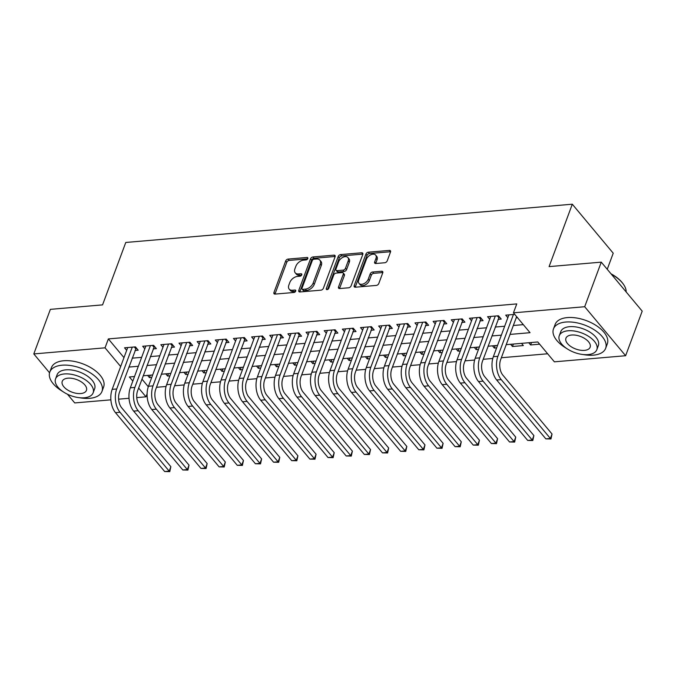 <?xml version="1.0" encoding="UTF-8"?>
<svg xmlns="http://www.w3.org/2000/svg" width="676" height="676" viewBox="0 0 676 676"><rect width="100%" height="100%" fill="white"/><g stroke="black" fill="none" stroke-linecap="round" stroke-linejoin="round"><path stroke-width="1.01" d="M307.808 258.578A1.529 0.963 -39.9 0 0 307.741 257.708A1.529 0.963 -39.9 0 0 307.022 257.463L288.094 259.085A2.189 1.377 -39.9 0 0 285.661 260.987L273.941 292.497A2.189 1.377 -39.9 0 0 274.042 293.747A2.189 1.377 -39.9 0 0 275.073 294.094L294.001 292.471A1.529 0.963 -39.9 0 0 295.708 291.136A1.529 0.963 -39.9 0 0 295.632 290.266A1.529 0.963 -39.9 0 0 294.913 290.021L292.463 290.232A6.997 4.419 -39.9 0 1 289.176 289.117A6.997 4.419 -39.9 0 1 288.846 285.12L289.818 282.492A6.997 4.419 -39.9 0 1 297.609 276.399L300.06 276.197A1.529 0.963 -39.9 0 0 301.758 274.862A1.529 0.963 -39.9 0 0 301.682 273.983A1.529 0.963 -39.9 0 0 300.964 273.746L298.513 273.949A6.997 4.419 -39.9 0 1 295.235 272.834A6.997 4.419 -39.9 0 1 294.897 268.837L295.877 266.217A6.997 4.419 -39.9 0 1 303.659 260.125L306.11 259.914A1.529 0.963 -39.9 0 0 307.808 258.578M384.788 262.744A2.189 1.377 -39.9 0 0 387.221 260.843L390.508 252.004A2.189 1.377 -39.9 0 0 390.407 250.754A2.189 1.377 -39.9 0 0 389.376 250.407L368.352 252.207A2.189 1.377 -39.9 0 0 365.919 254.108L354.207 285.618A2.189 1.377 -39.9 0 0 354.308 286.869A2.189 1.377 -39.9 0 0 355.339 287.215L376.363 285.416A2.189 1.377 -39.9 0 0 378.788 283.514L382.76 272.834A2.189 1.377 -39.9 0 0 382.658 271.583A2.189 1.377 -39.9 0 0 381.636 271.237L372.637 272.005A2.189 1.377 -39.9 0 0 370.203 273.907L368.234 279.205A5.847 3.693 -39.9 0 1 363.806 283.726A5.847 3.693 -39.9 0 1 358.981 283.362A5.847 3.693 -39.9 0 1 358.702 280.025L366.417 259.28A5.847 3.693 -39.9 0 1 370.837 254.759A5.847 3.693 -39.9 0 1 375.67 255.122A5.847 3.693 -39.9 0 1 375.949 258.46L374.665 261.916A2.189 1.377 -39.9 0 0 374.766 263.167A2.189 1.377 -39.9 0 0 375.788 263.513L384.788 262.744M49.551 372.789L33.8 353.928L50.379 309.355L102.566 304.876L125.778 242.464L572.302 204.203L549.089 266.614L601.268 262.144L584.689 306.727L625.621 355.728L554.379 361.829L537.783 341.963L506.214 344.667M33.8 353.928L105.042 347.827L120.666 366.527M510.025 334.409L530.043 332.693L513.447 312.827L516.768 303.913L108.363 338.913L105.042 347.827M513.447 312.827L584.689 306.727M335.102 256.753A2.189 1.377 -39.9 0 0 334.992 255.503A2.189 1.377 -39.9 0 0 333.969 255.156L312.946 256.956A2.189 1.377 -39.9 0 0 310.512 258.857L298.792 290.367A2.189 1.377 -39.9 0 0 298.902 291.618A2.189 1.377 -39.9 0 0 299.924 291.964L320.948 290.165A2.189 1.377 -39.9 0 0 323.381 288.255L335.102 256.753M340.653 254.582L361.677 252.782A2.189 1.377 -39.9 0 1 362.699 253.128A2.189 1.377 -39.9 0 1 362.801 254.379L351.089 285.889A2.189 1.377 -39.9 0 1 348.655 287.79L339.656 288.559A2.189 1.377 -39.9 0 1 338.634 288.213A2.189 1.377 -39.9 0 1 338.524 286.962L343.281 274.186A2.189 1.377 -39.9 0 0 343.171 272.935A2.189 1.377 -39.9 0 0 342.149 272.589L336.175 273.096A2.189 1.377 -39.9 0 0 333.75 274.997L328.798 288.306A1.529 0.963 -39.9 0 1 327.64 289.489A1.529 0.963 -39.9 0 1 326.381 289.387A1.529 0.963 -39.9 0 1 326.305 288.517L338.22 256.483A2.189 1.377 -39.9 0 1 340.653 254.582L341.76 255.908L362.784 254.108L361.677 252.782M539.625 344.168L530.618 344.946L531.522 342.504M521.509 343.357L523.351 345.571L512.459 346.501L513.371 344.059M496.632 347.861L494.308 348.055L495.221 345.613M478.481 349.416L476.157 349.61L477.07 347.168M460.331 350.971L458.007 351.165L458.92 348.723M442.18 352.526L439.856 352.72L440.769 350.278M424.029 354.08L421.706 354.275L422.618 351.833M405.879 355.635L403.555 355.829L404.468 353.387M387.728 357.19L385.404 357.393L386.309 354.942M369.578 358.745L367.254 358.948L368.158 356.497M351.427 360.3L349.103 360.502L350.007 358.052M333.276 361.854L330.953 362.057L331.857 359.615M315.126 363.409L312.802 363.612L313.706 361.17M296.975 364.964L294.643 365.167L295.556 362.725M278.816 366.519L276.492 366.722L277.405 364.279M260.666 368.082L258.342 368.276L259.254 365.834M242.515 369.637L240.191 369.831L241.104 367.389M224.364 371.192L222.041 371.386L222.953 368.944M206.214 372.746L203.89 372.941L204.803 370.499M188.063 374.301L185.739 374.496L186.652 372.053M169.913 375.856L167.589 376.059L168.493 373.608M135.031 350.464L138.2 350.193L135.437 346.881L124.545 347.81L126.674 350.362M153.182 348.909L156.359 348.639L153.587 345.326L142.695 346.256L144.825 348.808M171.332 347.354L174.509 347.075L171.738 343.771L160.854 344.701L162.975 347.253M189.483 345.799L192.66 345.52L189.888 342.217L179.005 343.146L181.126 345.69M207.633 344.236L210.811 343.966L208.047 340.653L197.155 341.591L199.285 344.135M225.784 342.681L228.961 342.411L226.198 339.099L215.306 340.036L217.435 342.58M243.935 341.126L247.112 340.856L244.349 337.544L233.457 338.482L235.586 341.025M262.085 339.572L265.262 339.301L262.499 335.989L251.607 336.927L253.737 339.47M280.236 338.017L283.413 337.746L280.65 334.434L269.758 335.372L271.887 337.915M298.386 336.462L301.564 336.192L298.8 332.879L287.908 333.809L290.038 336.361M316.537 334.907L319.714 334.637L316.951 331.325L306.059 332.254L308.188 334.806M334.688 333.352L337.865 333.082L335.102 329.77L324.21 330.699L326.339 333.251M352.847 331.798L356.015 331.527L353.252 328.215L342.36 329.144L344.49 331.696M370.997 330.243L374.174 329.972L371.403 326.66L360.511 327.59L362.64 330.142M389.148 328.688L392.325 328.409L389.553 325.105L378.67 326.035L380.791 328.587M407.298 327.133L410.476 326.854L407.704 323.55L396.82 324.48L398.941 327.023M425.449 325.57L428.626 325.3L425.863 321.987L414.971 322.925L417.1 325.469M443.6 324.015L446.777 323.745L444.014 320.432L433.122 321.37L435.251 323.914M461.75 322.46L464.927 322.19L462.164 318.878L451.272 319.816L453.402 322.359M479.901 320.906L483.078 320.635L480.315 317.323L469.423 318.261L471.552 320.804M498.051 319.351L501.229 319.08L498.465 315.768L487.573 316.706L489.703 319.249M108.363 338.913L123.978 357.612M132.166 358.162L141.647 357.342M150.317 356.598L159.798 355.787M168.468 355.044L177.957 354.232M186.618 353.489L196.108 352.678M204.769 351.934L214.258 351.123M222.919 350.379L232.409 349.568M241.07 348.824L250.559 348.013M259.221 347.27L268.71 346.458M277.38 345.715L286.861 344.904M295.53 344.16L305.011 343.349M313.681 342.605L323.162 341.794M331.832 341.05L341.312 340.231M349.982 339.496L359.463 338.676M368.133 337.932L377.614 337.121M386.283 336.378L395.773 335.566M404.434 334.823L413.923 334.012M422.584 333.268L432.074 332.457M440.735 331.713L450.224 330.902M458.886 330.158L468.375 329.347M477.036 328.604L486.526 327.792M495.195 327.049L504.676 326.238M513.346 325.494L523.308 324.641M516.202 317.796L517.503 317.686M507.853 317.695L505.724 315.151L514.74 314.374M156.477 387.297L166.059 386.478M174.628 385.743L184.21 384.923M192.778 384.188L202.361 383.36M210.929 382.633L220.511 381.805M229.08 381.078L238.662 380.25M247.23 379.515L256.821 378.695M265.381 377.96L274.971 377.14M283.531 376.405L293.122 375.586M301.682 374.85L311.273 374.031M319.832 373.296L329.423 372.476M337.992 371.741L347.574 370.921M356.142 370.186L365.724 369.366M374.293 368.631L383.875 367.812M392.443 367.076L402.026 366.257M410.594 365.522L420.176 364.702M428.745 363.967L438.327 363.139M446.895 362.412L456.477 361.584M465.046 360.849L474.637 360.029M483.196 359.294L492.787 358.474M501.347 357.739L547.644 353.776M141.943 379.118L148.306 386.731M147.588 375.4L149.438 377.614L151.762 377.411M167.589 376.059L165.747 373.845M185.739 374.496L183.897 372.29M203.89 372.941L202.048 370.735M222.041 371.386L220.199 369.18M240.191 369.831L238.349 367.626M258.342 368.276L256.5 366.071M276.492 366.722L274.65 364.516M294.643 365.167L292.801 362.961M312.802 363.612L310.952 361.406M330.953 362.057L329.102 359.843M349.103 360.502L347.253 358.288M367.254 358.948L365.403 356.734M385.404 357.393L383.562 355.179M403.555 355.829L401.713 353.624M421.706 354.275L419.864 352.069M439.856 352.72L438.014 350.514M458.007 351.165L456.165 348.96M476.157 349.61L474.315 347.405M494.308 348.055L492.466 345.85M512.459 346.501L510.617 344.295M530.618 344.946L528.767 342.74M607.242 269.293L613.225 253.204L572.302 204.203M110.881 399.837L74.732 402.93L67.465 394.235M601.268 262.144L642.2 311.146L625.621 355.728M147.106 393.77L145.974 396.829L136.755 397.615M129.031 398.282L118.604 399.17M134.516 376.524L129.378 376.963L132.826 381.087M138.631 388.032L145.974 396.829M497.544 345.411L488.064 346.222M479.394 346.965L469.904 347.785M461.243 348.52L451.754 349.34M443.093 350.075L433.603 350.895M424.942 351.638L415.453 352.45M406.791 353.193L397.302 354.004M388.641 354.748L379.151 355.559M370.482 356.303L361.001 357.114M352.331 357.858L342.85 358.669M334.181 359.412L324.7 360.224M316.03 360.967L306.549 361.778M297.879 362.522L288.399 363.333M279.729 364.077L270.248 364.888M261.578 365.631L252.089 366.443M243.428 367.186L233.938 368.006M225.277 368.741L215.788 369.561M207.126 370.304L197.637 371.116M188.976 371.859L179.486 372.67M170.825 373.414L161.336 374.225M152.666 374.969L143.185 375.78M128.846 367.076L138.335 366.265M147.005 365.522L156.486 364.702M165.155 363.967L174.636 363.147M183.306 362.404L192.787 361.592M201.456 360.849L210.937 360.038M219.607 359.294L229.088 358.483M237.758 357.739L247.239 356.928M255.908 356.184L265.398 355.373M274.059 354.63L283.548 353.818M292.209 353.075L301.699 352.264M310.36 351.52L319.849 350.709M328.511 349.965L338 349.154M346.661 348.41L356.151 347.599M364.82 346.856L374.301 346.036M382.971 345.301L392.452 344.481M401.121 343.746L410.602 342.926M419.272 342.183L428.753 341.372M437.423 340.628L446.904 339.817M455.573 339.073L465.054 338.262M473.724 337.518L483.213 336.707M491.875 335.964L501.364 335.152M149.438 377.614L150.342 375.163M295.235 272.834L296.341 274.16A6.997 4.419 -39.9 0 0 299.62 275.276L298.513 273.949M301.648 275.107L299.62 275.276M289.176 289.117L290.283 290.435A6.997 4.419 -39.9 0 0 293.57 291.559L292.463 290.232M295.589 291.381L293.57 291.559M307.698 258.824L289.193 260.412A2.189 1.377 -39.9 0 0 286.768 262.313L275.048 293.823A2.189 1.377 -39.9 0 0 274.963 294.102M335.178 256.474A2.189 1.377 -39.9 0 0 335.076 256.483L314.053 258.283A2.189 1.377 -39.9 0 0 311.619 260.184L299.899 291.694A2.189 1.377 -39.9 0 0 299.823 291.973M313.994 259.238A1.529 0.963 -39.9 0 0 312.287 260.573L302.003 288.23A1.529 0.963 -39.9 0 0 302.079 289.1A1.529 0.963 -39.9 0 0 302.797 289.345L305.383 289.125A6.997 4.419 -39.9 0 0 313.165 283.033L320.196 264.13A6.997 4.419 -39.9 0 0 319.858 260.133A6.997 4.419 -39.9 0 0 316.579 259.018L313.994 259.238M302.079 289.1L303.186 290.426A1.529 0.963 -39.9 0 0 303.904 290.672L302.797 289.345M319.858 260.133L320.965 261.46A6.997 4.419 -39.9 0 1 321.303 265.457L314.272 284.359A6.997 4.419 -39.9 0 1 306.49 290.452L303.904 290.672M343.171 272.935L344.278 274.262A2.189 1.377 -39.9 0 1 344.388 275.504L339.631 288.289A2.189 1.377 -39.9 0 0 339.555 288.567M327.522 289.531L339.327 257.81L338.22 256.483M348.208 260.928A5.847 3.693 -39.9 0 0 347.929 257.581A5.847 3.693 -39.9 0 0 343.104 257.218A5.847 3.693 -39.9 0 0 338.676 261.739L335.964 269.048A2.189 1.377 -39.9 0 0 336.065 270.299A2.189 1.377 -39.9 0 0 337.087 270.645L343.062 270.138A2.189 1.377 -39.9 0 0 345.495 268.228L348.208 260.928L349.315 262.246A5.847 3.693 -39.9 0 0 349.036 258.908L347.929 257.581M336.065 270.299L337.172 271.625A2.189 1.377 -39.9 0 0 338.194 271.972L337.087 270.645M349.315 262.246L346.594 269.555A2.189 1.377 -39.9 0 1 344.168 271.456L338.194 271.972M341.76 255.908A2.189 1.377 -39.9 0 0 339.327 257.81M375.67 255.122L376.777 256.449A5.847 3.693 -39.9 0 1 377.056 259.787L375.772 263.243A2.189 1.377 -39.9 0 0 375.687 263.522M358.981 283.362L360.088 284.689A5.847 3.693 -39.9 0 0 364.913 285.052A5.847 3.693 -39.9 0 0 369.341 280.532L368.234 279.205M382.844 272.555A2.189 1.377 -39.9 0 0 382.734 272.563L373.743 273.332A2.189 1.377 -39.9 0 0 371.31 275.233L369.341 280.532M390.593 251.725A2.189 1.377 -39.9 0 0 390.483 251.734L369.459 253.534A2.189 1.377 -39.9 0 0 367.026 255.435L355.314 286.945A2.189 1.377 -39.9 0 0 355.23 287.224M136.282 347.886L119.475 392.283A11.137 6.405 85.1 0 0 121.688 407.814L170.859 466.685L169.777 471.645L164.665 471.535L115.495 412.664A16.697 9.599 -94.9 0 1 112.174 389.359L127.722 347.54M164.665 471.535L169.203 471.147L120.032 412.275A16.697 9.599 -94.9 0 1 116.711 388.97L132.259 347.151M169.777 471.645L169.203 471.147L170.859 466.685M135.699 348.664L134.279 346.974M79.472 397.708A27.834 14.458 -159.6 0 0 89.697 398.316A27.834 14.458 -159.6 0 0 101.958 391.463A27.834 14.458 -159.6 0 0 91.032 373.287A27.834 14.458 -159.6 0 0 62.048 365.209A27.834 14.458 -159.6 0 0 49.787 372.062A27.834 14.458 -159.6 0 0 62.724 391.48M101.958 391.463L103.614 387.002A27.834 14.458 -159.6 0 0 92.688 368.826A27.834 14.458 -159.6 0 0 63.705 360.747A27.834 14.458 -159.6 0 0 51.444 367.6L49.787 372.062M55.559 378.873L57.088 374.774A20.043 10.41 20.4 0 1 65.918 369.84A20.043 10.41 20.4 0 1 86.79 375.662A20.043 10.41 20.4 0 1 94.657 388.742L93.127 392.849A20.043 10.41 -159.6 0 0 85.261 379.76A20.043 10.41 -159.6 0 0 64.389 373.946A20.043 10.41 -159.6 0 0 55.559 378.873A20.043 10.41 -159.6 0 0 63.434 391.962A20.043 10.41 -159.6 0 0 84.297 397.784A20.043 10.41 -159.6 0 0 93.127 392.849M80.765 393.542A12.912 6.709 -159.6 0 0 86.452 390.365A12.912 6.709 -159.6 0 0 81.382 381.932A12.912 6.709 -159.6 0 0 67.93 378.18A12.912 6.709 -159.6 0 0 62.243 381.357A12.912 6.709 -159.6 0 0 67.313 389.79A12.912 6.709 -159.6 0 0 80.765 393.542M583.168 354.545A27.834 14.458 -159.6 0 0 593.401 355.154A27.834 14.458 -159.6 0 0 605.654 348.301A27.834 14.458 -159.6 0 0 594.728 330.125A27.834 14.458 -159.6 0 0 565.744 322.038A27.834 14.458 -159.6 0 0 553.483 328.891A27.834 14.458 -159.6 0 0 566.42 348.317M605.654 348.301L607.318 343.839A27.834 14.458 -159.6 0 0 596.384 325.663A27.834 14.458 -159.6 0 0 567.401 317.585A27.834 14.458 -159.6 0 0 555.14 324.438L553.483 328.891M559.263 335.71L560.784 331.612A20.043 10.41 20.4 0 1 569.615 326.677A20.043 10.41 20.4 0 1 590.486 332.499A20.043 10.41 20.4 0 1 598.353 345.58L596.832 349.686A20.043 10.41 -159.6 0 0 588.957 336.597A20.043 10.41 -159.6 0 0 568.085 330.775A20.043 10.41 -159.6 0 0 559.263 335.71A20.043 10.41 -159.6 0 0 567.13 348.799A20.043 10.41 -159.6 0 0 588.002 354.613A20.043 10.41 -159.6 0 0 596.832 349.686M584.461 350.379A12.912 6.709 -159.6 0 0 590.148 347.202A12.912 6.709 -159.6 0 0 585.078 338.769A12.912 6.709 -159.6 0 0 571.626 335.017A12.912 6.709 -159.6 0 0 565.939 338.194A12.912 6.709 -159.6 0 0 571.009 346.627A12.912 6.709 -159.6 0 0 584.461 350.379M626.162 291.947A27.834 14.458 -159.6 0 0 623.373 284.199A27.834 14.458 -159.6 0 0 611.383 274.253M611.028 273.814A27.167 14.111 20.4 0 1 623.002 283.683L623.373 284.199M154.432 346.332L137.625 390.728A11.137 6.405 85.1 0 0 139.839 406.259L189.01 465.13L187.928 470.09L182.816 469.981L133.645 411.109A16.697 9.599 -94.9 0 1 130.324 387.804L145.872 345.985M182.816 469.981L187.353 469.592L138.183 410.721A16.697 9.599 -94.9 0 1 134.862 387.416L150.41 345.597M187.928 470.09L187.353 469.592L189.01 465.13M153.849 347.109L152.438 345.419M172.583 344.777L155.776 389.165A11.137 6.405 85.1 0 0 157.99 404.704L207.16 463.575L206.079 468.536L200.966 468.417L151.796 409.555A16.697 9.599 -94.9 0 1 148.475 386.25L164.023 344.43M200.966 468.417L205.504 468.029L156.333 409.166A16.697 9.599 -94.9 0 1 153.013 385.861L168.561 344.042M206.079 468.536L205.504 468.029L207.16 463.575M172 345.554L170.589 343.864M190.733 343.222L173.926 387.61A11.137 6.405 85.1 0 0 176.149 403.149L225.311 462.021L224.229 466.981L219.117 466.863L169.946 408A16.697 9.599 -94.9 0 1 166.626 384.695L182.182 342.876M219.117 466.863L223.655 466.474L174.484 407.611A16.697 9.599 -94.9 0 1 171.163 384.306L186.72 342.487M224.229 466.981L223.655 466.474L225.311 462.021M190.15 344L188.739 342.31M208.884 341.667L192.077 386.055A11.137 6.405 85.1 0 0 194.299 401.595L243.461 460.466L242.38 465.426L237.268 465.308L188.097 406.445A16.697 9.599 -94.9 0 1 184.776 383.131L200.333 341.321M237.268 465.308L241.805 464.919L192.635 406.056A16.697 9.599 -94.9 0 1 189.314 382.743L204.87 340.932M242.38 465.426L241.805 464.919L243.461 460.466M208.301 342.445L206.89 340.755M227.043 340.113L210.236 384.5A11.137 6.405 85.1 0 0 212.45 400.04L261.612 458.911L260.53 463.863L255.418 463.753L206.248 404.89A16.697 9.599 -94.9 0 1 202.927 381.577L218.483 339.766M255.418 463.753L259.956 463.364L210.785 404.501A16.697 9.599 -94.9 0 1 207.464 381.188L223.021 339.377M260.53 463.863L259.956 463.364L261.612 458.911M226.452 340.89L225.04 339.2M245.194 338.558L228.387 382.946A11.137 6.405 85.1 0 0 230.6 398.485L279.771 457.356L278.681 462.308L273.569 462.198L224.407 403.335A16.697 9.599 -94.9 0 1 221.077 380.022L236.634 338.211M273.569 462.198L278.106 461.809L228.944 402.947A16.697 9.599 -94.9 0 1 225.615 379.633L241.171 337.814M278.681 462.308L278.106 461.809L279.771 457.356M244.602 339.335L243.191 337.645M263.344 337.003L246.537 381.391A11.137 6.405 85.1 0 0 248.751 396.93L297.922 455.793L296.832 460.753L291.719 460.643L242.557 401.772A16.697 9.599 -94.9 0 1 239.228 378.467L254.784 336.648M291.719 460.643L296.257 460.255L247.095 401.383A16.697 9.599 -94.9 0 1 243.766 378.078L259.322 336.259M296.832 460.753L296.257 460.255L297.922 455.793M262.753 337.78L261.342 336.09M281.495 335.448L264.688 379.836A11.137 6.405 85.1 0 0 266.902 395.375L316.072 454.238L314.982 459.198L309.878 459.088L260.708 400.217A16.697 9.599 -94.9 0 1 257.387 376.912L272.935 335.093M309.878 459.088L314.416 458.7L265.245 399.829A16.697 9.599 -94.9 0 1 261.925 376.524L277.473 334.704M314.982 459.198L314.416 458.7L316.072 454.238M280.903 336.225L279.492 334.535M299.645 333.893L282.838 378.281A11.137 6.405 85.1 0 0 285.052 393.821L334.223 452.683L333.141 457.644L328.029 457.534L278.858 398.663A16.697 9.599 -94.9 0 1 275.538 375.357L291.086 333.538M328.029 457.534L332.567 457.145L283.396 398.274A16.697 9.599 -94.9 0 1 280.075 374.969L295.623 333.15M333.141 457.644L332.567 457.145L334.223 452.683M299.054 334.671L297.643 332.981M317.796 332.339L300.989 376.726A11.137 6.405 85.1 0 0 303.203 392.266L352.373 451.129L351.292 456.089L346.18 455.979L297.009 397.108A16.697 9.599 -94.9 0 1 293.688 373.803L309.236 331.984M346.18 455.979L350.717 455.59L301.547 396.719A16.697 9.599 -94.9 0 1 298.226 373.414L313.774 331.595M351.292 456.089L350.717 455.59L352.373 451.129M317.205 333.116L315.793 331.426M335.947 330.784L319.14 375.172A11.137 6.405 85.1 0 0 321.353 390.711L370.524 449.574L369.442 454.534L364.33 454.424L315.16 395.553A16.697 9.599 -94.9 0 1 311.839 372.248L327.387 330.429M364.33 454.424L368.868 454.035L319.697 395.164A16.697 9.599 -94.9 0 1 316.376 371.859L331.924 330.04M369.442 454.534L368.868 454.035L370.524 449.574M335.355 331.561L333.944 329.871M354.097 329.22L337.29 373.617A11.137 6.405 85.1 0 0 339.504 389.148L388.675 448.019L387.593 452.979L382.481 452.869L333.31 393.998A16.697 9.599 -94.9 0 1 329.989 370.693L345.537 328.874M382.481 452.869L387.018 452.481L337.848 393.609A16.697 9.599 -94.9 0 1 334.527 370.304L350.075 328.485M387.593 452.979L387.018 452.481L388.675 448.019M353.514 329.998L352.095 328.316M372.248 327.666L355.441 372.062A11.137 6.405 85.1 0 0 357.655 387.593L406.825 446.464L405.744 451.424L400.631 451.315L351.461 392.443A16.697 9.599 -94.9 0 1 348.14 369.138L363.688 327.319M400.631 451.315L405.169 450.926L355.998 392.055A16.697 9.599 -94.9 0 1 352.678 368.75L368.226 326.93M405.744 451.424L405.169 450.926L406.825 446.464M371.665 328.443L370.254 326.753M390.398 326.111L373.591 370.499A11.137 6.405 85.1 0 0 375.805 386.038L424.976 444.909L423.894 449.87L418.782 449.76L369.611 390.889A16.697 9.599 -94.9 0 1 366.291 367.583L381.839 325.764M418.782 449.76L423.32 449.363L374.149 390.5A16.697 9.599 -94.9 0 1 370.828 367.195L386.376 325.376M423.894 449.87L423.32 449.363L424.976 444.909M389.815 326.888L388.404 325.198M408.549 324.556L391.742 368.944A11.137 6.405 85.1 0 0 393.964 384.483L443.126 443.355L442.045 448.315L436.933 448.196L387.762 389.334A16.697 9.599 -94.9 0 1 384.441 366.029L399.998 324.21M436.933 448.196L441.47 447.808L392.3 388.945A16.697 9.599 -94.9 0 1 388.979 365.64L404.535 323.821M442.045 448.315L441.47 447.808L443.126 443.355M407.966 325.333L406.555 323.643M426.708 323.001L409.893 367.389A11.137 6.405 85.1 0 0 412.115 382.929L461.277 441.8L460.195 446.76L455.083 446.642L405.913 387.779A16.697 9.599 -94.9 0 1 402.592 364.465L418.148 322.655M455.083 446.642L459.621 446.253L410.45 387.39A16.697 9.599 -94.9 0 1 407.129 364.077L422.686 322.266M460.195 446.76L459.621 446.253L461.277 441.8M426.117 323.779L424.705 322.089M444.859 321.446L428.052 365.834A11.137 6.405 85.1 0 0 430.266 381.374L479.428 440.245L478.346 445.205L473.234 445.087L424.063 386.224A16.697 9.599 -94.9 0 1 420.742 362.911L436.299 321.1M473.234 445.087L477.771 444.698L428.601 385.835A16.697 9.599 -94.9 0 1 425.28 362.522L440.837 320.711M478.346 445.205L477.771 444.698L479.428 440.245M444.267 322.224L442.856 320.534M463.009 319.892L446.202 364.279A11.137 6.405 85.1 0 0 448.416 379.819L497.587 438.69L496.497 443.642L491.384 443.532L442.222 384.669A16.697 9.599 -94.9 0 1 438.893 361.356L454.449 319.545M491.384 443.532L495.922 443.143L446.76 384.281A16.697 9.599 -94.9 0 1 443.431 360.967L458.987 319.156M496.497 443.642L495.922 443.143L497.587 438.69M462.418 320.669L461.007 318.979M481.16 318.337L464.353 362.725A11.137 6.405 85.1 0 0 466.567 378.264L515.737 437.127L514.647 442.087L509.535 441.977L460.373 383.106A16.697 9.599 -94.9 0 1 457.044 359.801L472.6 317.982M509.535 441.977L514.073 441.589L464.911 382.717A16.697 9.599 -94.9 0 1 461.581 359.412L477.138 317.593M514.647 442.087L514.073 441.589L515.737 437.127M480.568 319.114L479.157 317.424M499.31 316.782L482.503 361.17A11.137 6.405 85.1 0 0 484.717 376.709L533.888 435.572L532.798 440.532L527.694 440.422L478.523 381.551A16.697 9.599 -94.9 0 1 475.203 358.246L490.751 316.427M527.694 440.422L532.232 440.034L483.061 381.163A16.697 9.599 -94.9 0 1 479.74 357.858L495.288 316.038M532.798 440.532L532.232 440.034L533.888 435.572M498.719 317.559L497.308 315.869M516.633 316.638L500.654 359.615A11.137 6.405 85.1 0 0 502.868 375.155L552.038 434.017L550.957 438.977L545.845 438.868L496.674 379.996A16.697 9.599 -94.9 0 1 493.353 356.691L508.901 314.872M545.845 438.868L550.382 438.479L501.212 379.608A16.697 9.599 -94.9 0 1 497.891 356.303L513.439 314.484M550.957 438.977L550.382 438.479L552.038 434.017M307.85 258.46L307.022 257.463M295.742 291.018L294.913 290.021M301.8 274.735L300.964 273.746M275.048 293.823L273.941 292.497M286.768 262.313L285.661 260.987M289.193 260.412L288.094 259.085M299.899 291.694L298.792 290.367M311.619 260.184L310.512 258.857M314.053 258.283L312.946 256.956M335.076 256.483L333.969 255.156M306.49 290.452L305.383 289.125M314.272 284.359L313.165 283.033M321.303 265.457L320.196 264.13M339.631 288.289L338.524 286.962M344.388 275.504L343.281 274.186M327.226 289.615L326.305 288.517M344.168 271.456L343.062 270.138M346.594 269.555L345.495 268.228M375.772 263.243L374.665 261.916M377.056 259.787L375.949 258.46M371.31 275.233L370.203 273.907M373.743 273.332L372.637 272.005M382.734 272.563L381.636 271.237M355.314 286.945L354.207 285.618M367.026 255.435L365.919 254.108M369.459 253.534L368.352 252.207M390.483 251.734L389.376 250.407M112.174 389.359L116.711 388.97M115.495 412.664L120.032 412.275M130.324 387.804L134.862 387.416M133.645 411.109L138.183 410.721M148.475 386.25L153.013 385.861M151.796 409.555L156.333 409.166M166.626 384.695L171.163 384.306M169.946 408L174.484 407.611M184.776 383.131L189.314 382.743M188.097 406.445L192.635 406.056M202.927 381.577L207.464 381.188M206.248 404.89L210.785 404.501M221.077 380.022L225.615 379.633M224.407 403.335L228.944 402.947M239.228 378.467L243.766 378.078M242.557 401.772L247.095 401.383M257.387 376.912L261.925 376.524M260.708 400.217L265.245 399.829M275.538 375.357L280.075 374.969M278.858 398.663L283.396 398.274M293.688 373.803L298.226 373.414M297.009 397.108L301.547 396.719M311.839 372.248L316.376 371.859M315.16 395.553L319.697 395.164M329.989 370.693L334.527 370.304M333.31 393.998L337.848 393.609M348.14 369.138L352.678 368.75M351.461 392.443L355.998 392.055M366.291 367.583L370.828 367.195M369.611 390.889L374.149 390.5M384.441 366.029L388.979 365.64M387.762 389.334L392.3 388.945M402.592 364.465L407.129 364.077M405.913 387.779L410.45 387.39M420.742 362.911L425.28 362.522M424.063 386.224L428.601 385.835M438.893 361.356L443.431 360.967M442.222 384.669L446.76 384.281M457.044 359.801L461.581 359.412M460.373 383.106L464.911 382.717M475.203 358.246L479.74 357.858M478.523 381.551L483.061 381.163M493.353 356.691L497.891 356.303M496.674 379.996L501.212 379.608"/></g></svg>
